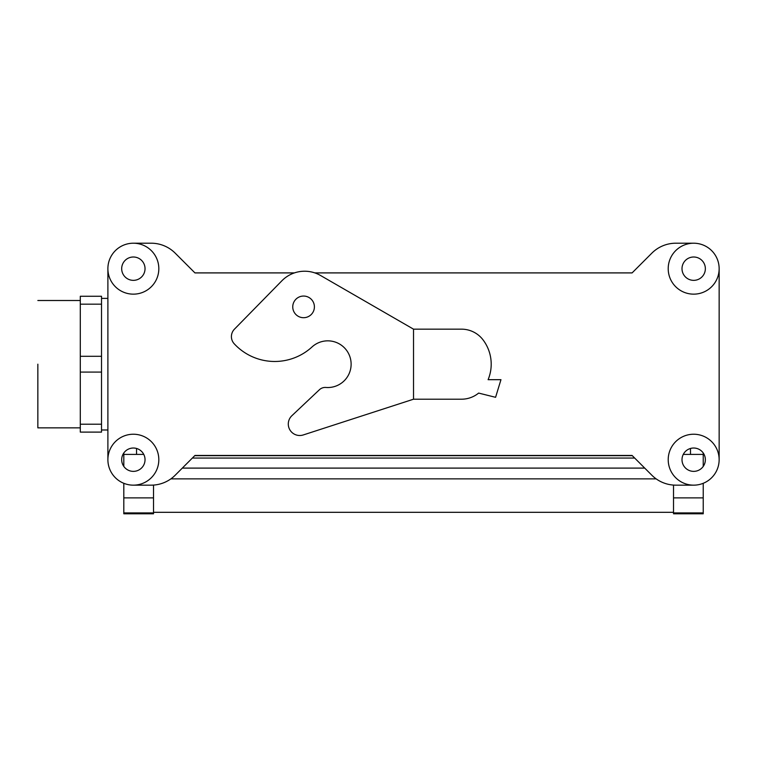 <?xml version="1.0" encoding="UTF-8"?>
<svg xmlns="http://www.w3.org/2000/svg" width="757" height="757" viewBox="0 0 757 757"><rect width="100%" height="100%" fill="white"/><g stroke="black" fill="none" stroke-linecap="round" stroke-linejoin="round"><path stroke-width="1.14" d="M107.891 459.698L107.891 268.678L107.891 459.698M151.192 485.161L133.355 485.161A25.473 25.473 0 0 1 111.298 446.961A25.473 25.473 0 0 1 155.412 446.961A25.473 25.473 0 0 1 133.355 485.161A25.473 25.473 0 0 1 111.298 446.961A25.473 25.473 0 0 1 155.412 446.961A25.473 25.473 0 0 1 133.355 485.161L151.192 485.161A33.961 33.961 0 0 0 175.198 475.216A33.961 33.961 0 0 1 151.192 485.161M194.965 455.449L175.198 475.216L194.965 455.449L632.076 455.449L194.965 455.449M651.843 475.216L632.076 455.449L651.843 475.216A33.961 33.961 0 0 0 675.85 485.161A33.961 33.961 0 0 1 651.843 475.216M693.677 485.161L675.85 485.161L693.677 485.161A25.473 25.473 0 0 1 671.62 446.961A25.473 25.473 0 0 1 715.734 446.961A25.473 25.473 0 0 1 693.677 485.161A25.473 25.473 0 0 1 671.62 446.961A25.473 25.473 0 0 1 715.734 446.961A25.473 25.473 0 0 1 693.677 485.161M719.15 268.678L719.15 459.698L719.15 268.678M675.85 243.205L693.677 243.205L675.85 243.205A33.961 33.961 0 0 0 651.843 253.16A33.961 33.961 0 0 1 675.85 243.205M632.076 272.927L651.843 253.16L632.076 272.927L314.893 272.927L632.076 272.927M194.965 272.927L294.369 272.927L194.965 272.927L294.369 272.927L194.965 272.927L175.198 253.16L194.965 272.927M151.192 243.205A33.961 33.961 0 0 1 175.198 253.16A33.961 33.961 0 0 0 151.192 243.205L133.355 243.205L151.192 243.205M101.523 304.172L101.523 296.271L80.299 296.271L80.299 304.172L101.523 304.172L101.523 296.271L80.299 296.271L80.299 432.105L101.523 432.105L101.523 424.204L80.299 424.204L80.299 372.084L101.523 372.084L101.523 356.292L80.299 356.292L80.299 304.172L101.523 304.172L101.523 356.292L80.299 356.292L80.299 372.084L101.523 372.084L101.523 304.172M194.928 272.88L294.501 272.88L194.928 272.88M314.761 272.88L632.114 272.88L314.761 272.88M133.355 294.151A25.473 25.473 0 0 1 111.298 255.942A25.473 25.473 0 0 1 155.412 255.942A25.473 25.473 0 0 1 133.355 294.151A25.473 25.473 0 0 1 111.298 255.942A25.473 25.473 0 0 1 155.412 255.942A25.473 25.473 0 0 1 133.355 294.151M133.355 257.002A11.677 11.677 0 0 1 143.47 274.517A11.677 11.677 0 0 1 123.249 274.517A11.677 11.677 0 0 1 133.355 257.002A11.677 11.677 0 0 1 143.47 274.517A11.677 11.677 0 0 1 123.249 274.517A11.677 11.677 0 0 1 133.355 257.002M133.355 448.021A11.677 11.677 0 0 1 143.47 465.536A11.677 11.677 0 0 1 123.249 465.536A11.677 11.677 0 0 1 133.355 448.021A11.677 11.677 0 0 1 143.47 465.536A11.677 11.677 0 0 1 123.249 465.536A11.677 11.677 0 0 1 133.355 448.021M693.677 448.021A11.677 11.677 0 0 1 703.792 465.536A11.677 11.677 0 0 1 683.571 465.536A11.677 11.677 0 0 1 693.677 448.021A11.677 11.677 0 0 1 703.792 465.536A11.677 11.677 0 0 1 683.571 465.536A11.677 11.677 0 0 1 693.677 448.021M693.677 294.151A25.473 25.473 0 0 1 671.62 255.942A25.473 25.473 0 0 1 715.734 255.942A25.473 25.473 0 0 1 693.677 294.151A25.473 25.473 0 0 1 671.62 255.942A25.473 25.473 0 0 1 715.734 255.942A25.473 25.473 0 0 1 693.677 294.151M693.677 257.002A11.677 11.677 0 0 1 703.792 274.517A11.677 11.677 0 0 1 683.571 274.517A11.677 11.677 0 0 1 693.677 257.002A11.677 11.677 0 0 1 703.792 274.517A11.677 11.677 0 0 1 683.571 274.517A11.677 11.677 0 0 1 693.677 257.002M632.114 455.496L194.928 455.496L632.114 455.496M107.891 298.39L101.523 298.39L107.891 298.39M101.523 424.204L101.523 372.084L101.523 424.204L80.299 424.204L80.299 432.105L101.523 432.105L101.523 424.204M37.85 364.183L37.85 427.856L37.85 364.183M123.807 452.989L123.807 466.407M143.764 454.408L123.807 454.408M673.522 485.086L673.522 513.795L703.234 513.795L703.234 483.307M683.278 454.408L703.234 454.408L703.234 466.407M703.234 452.989L703.234 454.408M182.323 468.1L644.718 468.1M170.883 478.869L656.158 478.869M123.807 497.879L123.807 513.795L153.52 513.795L153.52 497.879L123.807 497.879L123.807 483.307M153.52 485.086L153.52 497.879M136.544 448.466L136.544 454.408M153.52 512.309L673.522 512.309M690.498 448.466L690.498 454.408M413.521 399.204L413.521 329.163L461.486 329.163A27.063 27.063 0 0 1 483.136 339.988A40.329 40.329 0 0 1 488.104 379.683L500.964 379.683L495.58 397.311L478.632 393.082A27.063 27.063 0 0 1 461.486 399.204L413.521 399.204L303.292 434.944A11.459 11.459 0 0 1 291.89 415.707L319.397 389.751A8.488 8.488 0 0 1 325.907 387.461A23.344 23.344 0 0 0 349.857 356.604A23.344 23.344 0 0 0 311.998 346.98A55.185 55.185 0 0 1 234.244 343.81A10.607 10.607 0 0 1 234.452 329.163L281.897 280.771A31.832 31.832 0 0 1 320.552 275.491L413.521 329.163M314.401 306.878A10.825 10.825 0 0 0 303.576 296.053A10.825 10.825 0 0 0 292.751 306.878A10.825 10.825 0 0 0 303.576 317.703A10.825 10.825 0 0 0 314.401 306.878M192.373 458.051L634.669 458.051M153.52 512.924L123.807 512.924M673.522 512.924L703.234 512.924M673.522 497.879L703.234 497.879M107.891 429.985L101.523 429.985L107.891 429.985M80.299 300.51L37.85 300.51L80.299 300.51M80.299 427.856L37.85 427.856L80.299 427.856M194.757 455.667L632.284 455.667"/></g></svg>
